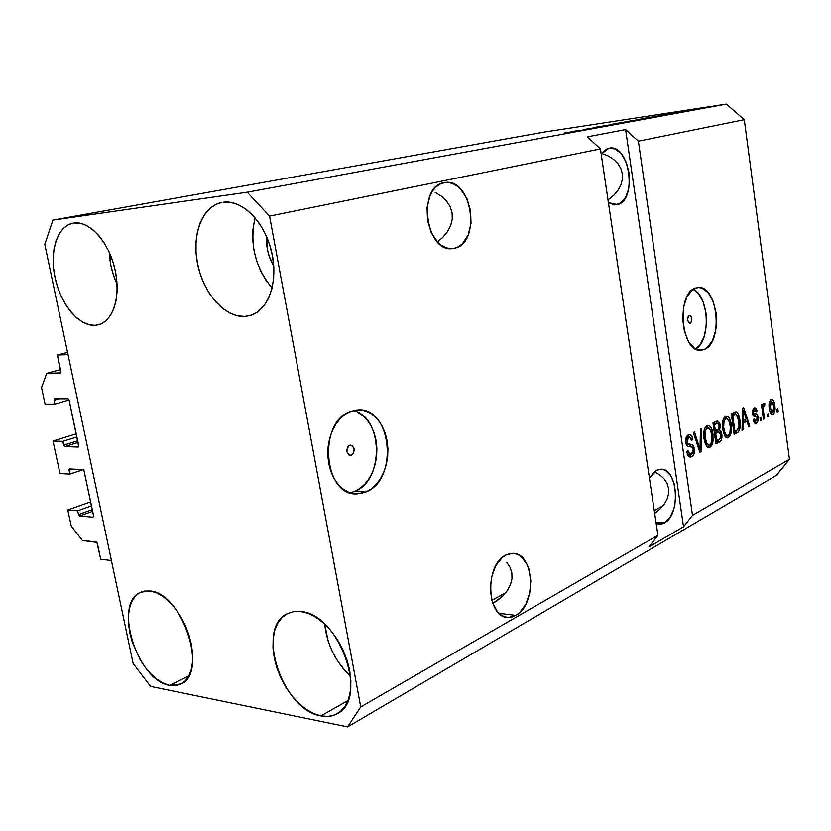 <?xml version="1.0" encoding="UTF-8"?>
<svg xmlns="http://www.w3.org/2000/svg" width="831" height="831" viewBox="0 0 831 831"><rect width="100%" height="100%" fill="white"/><g stroke="black" fill="none" stroke-linecap="round" stroke-linejoin="round"><path stroke-width="1.25" d="M67.55 352.396L57.432 355.024L68.028 354.629L111.416 560.52L100.728 559.273L96.905 542.404L82.394 540.493L71.227 526.023L67.789 509.974L77.678 510.795L78.488 514.576L92.283 509.59L78.488 514.576L79.61 516.03L93.051 517.183L93.654 516.394L83.952 470.533L82.986 469.629L69.575 468.954L68.983 469.775L69.856 474.117L59.988 473.587L53.007 441.064L62.865 441.354L63.686 445.198L77.709 440.762L63.686 445.198L64.808 446.621L78.716 446.673L69.118 400.189L67.976 398.766L54.607 398.807L54.036 399.69L54.919 404.105L45.082 404.105L41.55 387.62L46.702 373.348L60.705 372.911L57.432 355.024L67.55 352.396M60.943 371.571L60.403 373.026L46.702 373.348L60.528 369.618L46.702 373.348L41.55 387.62L45.082 404.105L54.919 404.105L69.077 400.002L54.919 404.105L54.088 400.23L54.607 398.807L67.976 398.766L69.118 400.189L78.748 445.686L78.207 447.068L64.808 446.621L63.686 445.198L62.865 441.354L76.899 436.95L62.865 441.354L53.007 441.064L59.988 473.587L69.856 474.117L83.162 469.66L69.856 474.117L69.399 468.975L82.986 469.629L84.128 471.073L93.612 515.864L93.051 517.183L79.61 516.03L78.488 514.576L77.678 510.795L91.483 505.84L77.678 510.795L67.789 509.974L90.641 501.841L67.789 509.974L71.227 526.023L82.394 540.493L96.219 541.937L97.362 543.401L100.728 559.273L111.416 560.52L68.028 354.629L57.432 355.024L60.943 371.571M59.074 398.797L54.088 400.23L59.074 398.797M78.062 442.424L64.808 446.621L78.062 442.424M76.244 433.824L53.007 441.064L76.244 433.824M72.629 469.1L69.035 470.294L72.629 469.1M92.646 511.304L79.61 516.03L92.646 511.304M351.409 455.305L350.495 455.492C345.976 452.978 345.675 449.581 349.591 445.291L352.427 445.78L354.131 448.906L353.715 452.843L351.409 455.305L348.573 454.837L346.859 451.711L347.285 447.753L348.272 446.205L350.485 445.104C355.014 447.597 355.325 450.994 351.409 455.305L349.207 455.232L351.409 455.305M350.256 492.783L354.712 491.412L365.796 492.025L357.59 493.843C323.332 497.385 317.276 420.829 351.201 411.252L357.07 409.984L362.939 410.327L368.6 412.249L373.836 415.656L378.448 420.413L382.281 426.324L385.2 433.169L387.111 440.69L387.942 448.615L387.672 456.666L386.301 464.55L383.87 471.966L380.484 478.666L376.235 484.38L371.28 488.898L365.796 492.025L360 493.645L354.089 493.656L348.303 492.045L342.86 488.857L337.999 484.203L333.906 478.261L330.759 471.239L328.702 463.438L327.798 455.159L328.11 446.756L329.616 438.56L332.244 430.915L335.89 424.122L340.388 418.44L345.561 414.098L351.201 411.252L357.496 409.953C391.723 406.172 399.005 480.038 365.796 492.025L354.712 491.412C384.358 480.858 383.216 416.726 353.3 410.607M690.312 323.166L689.969 323.238C687.237 321.244 686.988 318.668 689.221 315.52L690.841 316.092L691.818 318.553L691.6 321.483L690.312 323.166L688.691 322.615L687.704 320.143L687.923 317.203L689.553 315.448C692.296 317.442 692.545 320.008 690.312 323.166L689.533 323.197L690.312 323.166M704.2 349.519L701.156 350.256C681.212 353.57 675.686 293.353 695.547 288.077L698.85 287.526L702.164 288.17L708.355 292.896L713.206 301.476L716.031 312.612L716.426 324.661L715.688 330.478L712.447 340.637L707.274 347.597L704.2 349.519L700.928 350.267L697.593 349.82L694.332 348.168L688.525 341.531L684.412 331.34L682.677 319.177L683.601 306.961L687.029 296.646L692.4 289.832L697.884 287.557C717.797 284.358 723.656 342.871 704.2 349.519L697.282 349.706L704.2 349.519M454.837 248.189L452.822 248.562C425.908 253.632 416.663 186.445 443.951 182.706L448.273 182.477L452.604 183.516L456.79 185.77L460.675 189.146L466.96 198.671L470.575 210.669L471.011 223.362L468.206 234.913L462.545 243.639L458.889 246.495L454.837 248.189L450.547 248.646L446.195 247.825L441.936 245.747L437.937 242.496L431.351 232.95L427.518 220.631L427.061 207.501L430.063 195.649L432.722 190.808L436.015 186.944L439.807 184.212L444.897 182.55C471.863 177.512 481.544 242.881 454.837 248.189L450.173 248.625L454.837 248.189M515.895 615.387L508.458 617.433C486.53 618.929 484.244 564.446 505.861 555.046L509.808 553.612L513.776 553.415L517.609 554.422L521.162 556.614L526.927 564.093L528.932 569.09L530.832 580.692L529.742 592.991L525.815 604.179L519.593 612.624L515.895 615.387L511.979 617.007L508.001 617.412L504.105 616.592L500.449 614.545L497.177 611.346L492.305 602.039L490.29 590.093L491.464 577.4L495.619 565.994L502.08 557.653L505.861 555.046L512.384 553.342C534.229 551.763 537.19 604.646 515.895 615.387L499.016 613.33L515.895 615.387M617.371 204.582L608.406 202.629L614.161 204.841L617.371 204.582L614.66 204.873L620.393 203.252L625.483 197.633L628.683 188.886L629.555 178.312L629.057 172.827L626.304 162.44L621.567 154.099L615.501 149.081L609.601 148.095C629.815 144.064 637.46 200.79 617.371 204.582M601.187 154.067L609.03 148.198L605.944 149.393L601.187 154.067M664.457 522.907L659.835 524.236L656.178 523.478L661.497 524.049L664.457 522.907L656.012 522.377L664.457 522.907L669.786 517.734L673.681 509.434L674.907 504.5L675.696 493.967L674.221 483.839L670.679 475.612L665.579 470.512L662.671 469.411L659.669 469.349L656.677 470.346L660.728 469.255C677.816 467.438 681.067 514.815 664.457 522.907M649.437 478.24L656.677 470.346L653.831 472.372L649.437 478.24M244.823 316.466L251.97 314.949L258.503 311.272L264.154 305.559L268.683 298.017L271.893 288.897L273.648 278.562L273.846 267.426L272.475 255.938L269.587 244.563L265.286 233.791L259.771 224.048L253.258 215.748L246.018 209.225L238.372 204.706L230.613 202.38L223.072 202.276C242.081 199.326 264.725 221.97 271.602 251.803C278.707 281.574 268.371 310.68 250.027 315.593L244.823 316.466C225.045 317.722 203.626 293.613 197.685 264.393C191.494 235.204 202.13 206.348 221.659 202.515L216.008 204.395L209.724 208.602L204.416 214.72L200.281 222.49L197.466 231.589L196.043 241.686L196.043 252.395L197.477 263.334L200.271 274.116L204.333 284.347L209.505 293.686L215.624 301.767L222.459 308.311L229.782 313.058L237.334 315.822L244.823 316.466M320.932 715.907L347.971 700.554L320.932 715.907L328.131 716.405L334.758 714.889L340.523 711.388L345.197 706.007L348.573 698.933L350.495 690.447L350.89 680.869L349.706 670.586L347.005 660.022L342.881 649.613L337.511 639.787L331.122 630.947L323.976 623.447L316.372 617.578L308.623 613.569L301.04 611.543C338.757 613.735 369.172 698.113 337.739 713.393C332.815 716.312 327.206 717.143 320.932 715.907C282.311 710.235 255.117 627.53 287.412 613.631L293.852 611.564L301.04 611.543L293.914 611.554L287.516 613.579L282.073 617.506L277.783 623.157L274.781 630.313L273.17 638.675L272.984 647.951L274.23 657.799L276.858 667.854L280.753 677.753L285.802 687.164L291.816 695.734L298.589 703.14L305.87 709.123L313.412 713.445L320.932 715.907M169.628 685.357L188.845 675.894L191.307 669.443L192.574 661.715L192.553 653.031L191.255 643.734L188.72 634.219L185.053 624.86L180.41 616.051L174.967 608.147L168.963 601.457L162.647 596.253L156.27 592.721L150.079 590.986C181.958 592.648 208.695 672.954 181.106 683.986L169.628 685.357L175.455 685.668L180.743 684.162L185.261 680.88L188.834 675.904L169.628 685.357C137.146 680.818 112.756 602.392 140.792 592.191L150.079 590.986L144.324 591.09L139.213 593.002L134.934 596.637L131.651 601.821L129.449 608.354L128.41 615.979L128.576 624.413L129.906 633.347L132.368 642.446L140.262 659.866L145.415 667.553L151.138 674.17L157.236 679.478L163.468 683.259L169.628 685.357M95.056 325.357L100.79 324.028L105.942 320.776L110.315 315.697L113.722 308.976L116.018 300.853L117.088 291.639L116.891 281.699L115.426 271.425L112.736 261.266L108.923 251.616L104.176 242.87L98.66 235.402L92.625 229.501L86.31 225.388L79.973 223.207L73.866 223.03C89.301 220.61 108.425 241.478 114.761 268.423C121.284 295.327 113.452 321.161 98.474 324.817L95.056 325.357C79.07 326.386 60.86 304.51 55.178 278.167C49.278 251.855 57.173 226.167 72.941 223.186L68.225 224.837L63.249 228.525L59.146 233.927L56.03 240.824L54.015 248.947L53.174 257.974L53.506 267.572L55.012 277.388L57.619 287.079L61.224 296.303L65.722 304.707L70.936 311.999L76.691 317.92L82.778 322.22L88.979 324.734L95.056 325.357M655.275 512.935L660.406 508.697L664.436 503.939L660.406 508.697M667.2 498.86L664.436 503.939L667.2 498.86L668.602 493.624L667.2 498.86M668.571 488.451L668.602 493.624L668.571 488.451L667.116 483.538L668.571 488.451M664.291 479.072L667.116 483.538L664.291 479.072L660.198 475.218L664.291 479.072M654.994 472.122L660.198 475.218L654.994 472.122M654.257 510.608L663.107 505.726L654.257 510.608M608.635 199.513L613.953 195.098L608.635 199.513M618.108 190.112L613.953 195.098L618.108 190.112L620.954 184.742L618.108 190.112M622.377 179.184L620.954 184.742L622.377 179.184L622.326 173.658L622.377 179.184M620.799 168.381L622.326 173.658L620.799 168.381L617.838 163.541L620.799 168.381M613.569 159.334L617.838 163.541L613.569 159.334L608.147 155.916L613.569 159.334M601.779 153.423L608.147 155.916L601.779 153.423M496.865 600.865L492.793 603.431L502.745 596.014L496.865 600.865M507.336 590.571L502.745 596.014L507.336 590.571L510.452 584.764L507.336 590.571M511.979 578.792L510.452 584.764L511.979 578.792L511.854 572.902L511.979 578.792M510.078 567.313L511.854 572.902L510.078 567.313L506.713 562.244L510.078 567.313M491.807 600.356L505.83 592.607L491.807 600.356M442.726 237.458L437.418 241.966L442.726 237.458L447.483 231.704L442.726 237.458M450.703 225.523L447.483 231.704L450.703 225.523L452.261 219.124L450.703 225.523M452.085 212.767L452.261 219.124L452.085 212.767L450.194 206.701L452.085 212.767M446.652 201.133L450.194 206.701L446.652 201.133L441.583 196.303L446.652 201.133M435.174 192.387L441.583 196.303L435.174 192.387M657.934 535.289L600.418 148.915L269.556 216.133L360.737 706.921L657.934 535.289L360.737 706.921L347.597 726.886L150.515 686.396L133.105 663.408L44.781 244.345L52.904 220.122L247.223 192.21L726.367 104.114L544.752 131.994L52.904 220.122L544.752 131.994L726.367 104.114L247.223 192.21L269.556 216.133L600.418 148.915L587.351 136.855L625.598 129.584L638.385 141.197L692.503 515.313L789.45 459.325L744.285 119.685L638.385 141.197L744.285 119.685L726.367 104.114L744.285 119.685L789.45 459.325L692.503 515.313L683.529 526.781L648.907 546.985L657.934 535.289L600.418 148.915L587.351 136.855L625.598 129.584L638.385 141.197L692.503 515.313L683.529 526.781L625.598 129.584L683.529 526.781L648.907 546.985L657.934 535.289M694.508 448.626L694.103 453.799L691.724 456.759L690.125 457.112L688.587 456.25L686.873 452.251L687.933 450.631L689.273 453.861L691.195 454.318L692.846 452.802L693.386 450.132L692.368 447.192L687.891 446.455L686.313 444.554L685.637 440.596L686.551 436.628L689.065 434.571L691.776 436.046L692.867 439.443L691.693 440.337L690.603 437.573L688.743 437.335L687.081 439.589L687.112 442.466L688.203 444.211L692.857 444.876L694.508 448.626L691.974 444.44L687.704 443.879L687.008 441.884L688.743 437.335L689.522 437.106L691.693 440.337L692.867 439.443C692.358 436.306 691.226 434.665 689.45 434.52L688.348 434.831C686.271 436.036 685.409 438.571 685.772 442.456C686.468 445.728 687.808 447.161 689.803 446.756C691.423 446.164 692.587 447.016 693.303 449.311L691.475 454.204L690.623 454.443L687.933 450.631L686.749 451.545C687.289 455.035 688.525 456.894 690.468 457.123L691.724 456.759L689.076 456.686L691.724 456.759C693.937 455.471 694.872 452.76 694.508 448.626L693.168 448.595L694.508 448.626M701.665 428.505L701.073 451.607L699.837 452.241L693.324 432.66L694.56 432.037L700.034 449.467L700.419 429.128L701.665 428.505L700.419 429.128L700.034 449.467L694.56 432.037L693.324 432.66L699.837 452.241L701.073 451.607L699.619 451.565L701.073 451.607L701.665 428.505M710.058 447.223L707.088 446.704L704.865 442.653L703.712 434.977L704.189 430.022L705.529 426.864L708.043 425.285L710.214 426.386L711.97 429.637L713.216 440.295L711.814 445.426L710.058 447.223L712.915 442.289L712.998 434.156C712.375 428.941 710.713 425.991 707.981 425.285L706.994 425.555C704.013 428.266 703.036 432.743 704.054 438.976L706.246 445.645L708.988 447.535L710.058 447.223L707.68 447.171L710.058 447.223M728.486 437.636L725.629 437.096L723.479 433.096L722.368 425.565L722.825 420.704L724.113 417.609L726.543 416.082L728.631 417.183L730.324 420.393L731.529 430.863L730.179 435.891L728.486 437.636L731.238 432.826L731.311 424.838C730.719 419.697 729.099 416.778 726.46 416.092L725.525 416.341C722.658 418.969 721.713 423.353 722.7 429.492L724.809 436.057L727.478 437.937L728.486 437.636L726.252 437.605L728.486 437.636M743.267 423.135L743.194 429.71L742.041 430.302L742.613 408.135L743.683 407.606L749.822 426.261L748.7 426.843L746.944 421.244L743.267 423.135L746.944 421.244L748.7 426.843L749.822 426.261L743.683 407.606L742.613 408.135L742.041 430.302L743.194 429.71L742.062 429.689L743.194 429.71L743.267 423.135L742.228 423.124L743.267 423.135M777.826 408.686L778.2 411.501L777.182 412.031L776.808 409.216L777.826 408.686L776.808 409.216L777.182 412.031L778.2 411.501L777.11 411.501L778.2 411.501L777.826 408.686M774.793 405.424L774.648 412.072L773.37 414.254L771.708 414.461L770.077 412.124L769.35 409.07L769.444 401.83L770.711 399.701L772.363 399.503L773.765 401.269L774.793 405.424C774.419 401.851 773.36 399.815 771.625 399.337L771.033 399.503C769.174 401.259 768.582 404.23 769.257 408.416C769.62 412.041 770.68 414.118 772.425 414.638L773.048 414.461C774.918 412.643 775.5 409.631 774.793 405.424L773.682 405.424L774.793 405.424M768.291 413.609L768.665 416.456L767.626 416.996L767.242 414.15L768.291 413.609L767.242 414.15L767.626 416.996L768.665 416.456L767.553 416.456L768.665 416.456L768.291 413.609M763.471 411.085L764.489 418.637L763.44 419.177L761.466 404.604L762.515 404.074L762.837 406.401L763.502 403.367L764.821 403.461L764.707 405.746L763.346 406.993L763.471 411.085L763.253 408.021L763.959 405.84L764.707 405.746L764.821 403.461L763.731 403.18L762.837 406.401L762.515 404.074L761.466 404.604L763.44 419.177L764.489 418.637L763.357 418.627L764.489 418.637L763.471 411.085L762.339 411.085L763.471 411.085M761.071 417.339L761.456 420.206L760.396 420.756L760.012 417.889L761.071 417.339L760.012 417.889L760.396 420.756L761.456 420.206L760.323 420.195L761.456 420.206L761.071 417.339M758.204 417.131L757.259 422.377L755.327 423.384L753.81 421.94L753.125 419.759L754.164 418.949L754.912 420.829L755.805 421.14L757.228 418.917L756.761 416.83L753.686 416.113L752.543 414.16L752.45 410.68L754.205 407.969L756.044 408.177L757.218 410.94L756.189 411.74L755.545 410.182L754.309 410.192L753.437 411.625L753.613 413.194L757.114 414.274L758.204 417.131C757.727 414.544 756.74 413.443 755.254 413.817L753.935 413.589L753.426 412.54L754.527 410.057L756.189 411.74L757.218 410.94L754.953 407.761L754.205 407.969L752.398 413.381C753.021 415.884 754.101 416.944 755.639 416.539L756.761 416.83L757.186 418.035L756.106 421.026L754.164 418.949L753.125 419.759L755.545 423.384L756.324 423.156L754.725 423.145L756.324 423.156C757.872 422.231 758.495 420.216 758.204 417.131L756.948 417.12L758.204 417.131M739.933 420.309L740.265 425.597L739.434 430.416L737.783 432.484L734.147 434.405L731.28 413.776L735.196 411.896L736.848 412.093L738.655 414.877L739.933 420.309C739.497 415.864 738.219 413.028 736.079 411.792L731.28 413.776L734.147 434.405L737.305 432.764L734.666 432.722L737.305 432.764C740.078 430.416 740.951 426.261 739.933 420.309L738.738 420.299L739.933 420.309M721.838 434.249L721.859 438.103L720.924 440.783L715.927 443.879L712.967 422.886L717.631 420.829L719.698 422.854L720.321 426.22L719.594 429.907L721.069 431.393L721.838 434.249L719.594 429.907L720.217 424.901L717.537 420.829L712.967 422.886L715.927 443.879L719.345 442.102L716.686 442.05L719.345 442.102C721.474 440.949 722.305 438.332 721.838 434.249L720.581 434.229L721.838 434.249M776.372 475.394L347.597 726.886L776.372 475.394L789.45 459.325L776.372 475.394M583.913 129.48L605.664 125.959L583.913 129.48M615.304 124.027L596.18 127.133L615.304 124.027M612.395 124.151L626.709 122.095L612.395 124.151M636.754 120.266L616.664 123.393L636.754 120.266M656.947 116.558L637.086 119.654L656.947 116.558M668.467 114.273L680.111 112.299L668.467 114.273M708.479 107.012L711.024 106.628L708.479 107.012M701.759 108.123L691.382 109.848L701.769 108.155M698.04 108.934L700.595 108.539L698.04 108.934M689.418 110.388L682.033 111.551L689.418 110.388M690.281 110.357L692.846 109.962L690.291 110.388M685.97 111.105L672.933 113.224L685.97 111.105M661.715 115.395L644.908 118.199L661.725 115.426M645.043 118.563L624.808 121.877L645.043 118.563M582.832 129.968L595.713 127.787L582.832 129.968M581.513 130.405L564.363 132.939L581.513 130.405M44.781 244.345L52.904 220.122L247.223 192.21L269.556 216.133L360.737 706.921L347.597 726.886L150.515 686.396L133.105 663.408L44.781 244.345M696.939 109.006L704.158 107.822L696.939 109.006M666.753 114.522L659.783 115.53L666.753 114.522M648.253 117.649L665.413 114.917L648.232 117.659M644.389 118.584L655.752 116.693L644.389 118.584M633.596 120.505L628.194 121.368L633.596 120.505M642.114 119.207L635.715 120.183L642.114 119.207M623.988 122.323L635.59 120.391L623.988 122.323M581.118 130.218L574.148 131.215L581.118 130.218M659.783 115.53L661.954 115.218L659.783 115.53M770.379 400.012L771.272 401.487L770.379 400.012M771.926 412.488L771.085 413.963L771.926 412.488M770.295 407.876L771.293 401.581L769.527 401.581L771.625 401.487L773.786 406.089L772.799 412.384L770.295 407.876L769.184 407.876L770.295 407.876L771.874 412.29L773.017 412.238L773.786 410.607L773.474 404.323L771.75 401.487L770.295 403.347L770.295 407.876M761.705 406.39L762.837 406.401L761.705 406.39M763.419 403.461L764.821 403.461L763.419 403.461M762.879 405.84L763.959 405.84L762.879 405.84M761.923 408.011L763.253 408.021L761.923 408.011M753.624 408.364L754.361 409.932L753.634 408.364M755.971 410.93L757.218 410.94L755.971 410.93M752.606 410.047L754.527 410.057L752.606 410.047M752.315 412.529L753.426 412.54L752.315 412.529M752.429 413.578L753.935 413.589L752.429 413.578M752.46 413.786L755.254 413.817L752.647 413.796L755.504 416.528L754.278 414.108M745.043 419.676L745.552 421.234L745.043 419.676M748.513 426.241L749.822 426.261L748.513 426.241M744.327 421.224L746.944 421.244L744.327 421.224L742.249 422.283L744.327 421.224M743.309 420.559L743.485 414.108L742.457 414.108L743.485 414.108L743.444 409.995L742.561 409.995L743.444 409.995L746.259 419.053L742.291 420.548L746.259 419.053L743.444 409.995L743.309 420.559M735.508 413.724L734.386 412.228L735.788 414.295L731.446 414.939L736.204 414.337L738.821 420.839L739.091 426.074L736.837 430.437L734.926 431.424L732.734 415.625L731.54 415.625L734.625 414.679L732.734 415.625L734.926 431.424L733.731 431.403L737.658 429.887L739.06 426.48L738.24 417.796L737.211 415.251L735.799 414.295M736.453 431.06L735.612 432.078M733.358 414.274L731.986 414.669M726.938 418.616L725.245 416.508L726.948 418.616M730.106 424.828L731.311 424.838L730.106 424.828M729.878 432.806L731.238 432.826L729.878 432.806M727.779 435.361L726.055 437.47L727.779 435.361M726.543 418.585L729.057 420.901L730.179 425.347C730.937 429.897 730.262 433.19 728.143 435.226L727.405 435.423C725.473 434.893 724.289 432.733 723.853 428.941L722.627 428.931L723.853 428.941C723.012 424.226 723.687 420.839 725.879 418.772L724.05 418.564M724.757 435.382L727.229 435.423M725.879 418.772L723.479 418.751L725.879 418.772L723.998 421.473L723.666 427.446L725.318 433.896L727.395 435.423L728.87 434.665L729.95 432.567L730.345 426.791L728.756 420.278L727.634 418.938L725.879 418.772M716.104 421.317L717.236 423.363L716.135 421.348M718.929 424.88L720.217 424.901L718.929 424.88M717.631 429.876L719.594 429.907L717.631 429.876M717.34 430.032L718.69 432.037L717.34 430.032M718.773 439.786L716.686 442.05L718.773 439.786M718.95 432.037L714.452 433.47L715.699 433.481L716.738 440.835L720.113 438.81L720.789 435.932L719.615 432.265L715.179 432.359L718.96 432.037L720.685 434.852L720.113 438.81L715.491 440.814L716.738 440.835L715.699 433.481L717.839 432.4L714.359 432.774L716.457 432.006M713.133 424.07L713.715 423.779L713.133 424.07M717.683 423.374L719.116 425.825L718.514 429.222L714.109 431.019L715.356 431.029L714.473 424.766L717.683 423.374L715.065 423.343M714.473 424.766L713.227 424.745L714.473 424.766L715.356 431.029L718.514 429.222L719.116 425.825L718.057 423.467L713.715 423.779L716.374 423.81L714.473 424.766M715.024 423.343L713.715 423.779M706.765 425.69L708.573 427.892L706.765 425.69M711.731 434.135L712.998 434.156L711.731 434.135M711.513 442.269L712.915 442.289L711.513 442.269M709.394 444.897L707.545 447.078L709.394 444.897M708.064 427.83L710.65 430.178L711.814 434.686C712.603 439.319 711.897 442.674 709.695 444.772L708.916 444.99C706.921 444.44 705.696 442.248 705.249 438.415L703.982 438.384L705.249 438.415C704.376 433.616 705.083 430.157 707.358 428.027L705.571 427.799M706.641 444.865L708.729 444.98M707.358 428.027L704.885 427.996L707.358 428.027L705.415 430.801L705.062 436.888L706.776 443.442L708.926 444.98L710.453 444.19L711.585 442.05L711.99 436.161L710.349 429.534L709.175 428.183L707.358 428.027M697.874 446.33L699.1 446.351L697.874 446.33M698.913 449.446L700.034 449.467L698.913 449.446M687.943 454.37L690.416 454.432M688.172 434.935L689.605 437.106L688.172 434.935M691.485 439.422L692.867 439.443L691.485 439.422M689.522 437.106L686.52 437.106M686.25 437.283L688.743 437.335L686.25 437.283M685.7 441.863L687.008 441.884L685.7 441.863M686.063 443.847L687.704 443.879L686.063 443.847M686.219 444.305L688.878 444.356M689.283 444.377L691.974 444.44L689.283 444.377L691.423 446.829L689.283 444.377M691.174 454.328L689.055 456.676L691.174 454.328M109.287 252.395C109.775 263.458 112.362 274.053 117.057 284.16L113.348 274.822L110.866 265.453L109.287 252.395M324.724 624.133C326.967 644.7 335.568 662.016 350.526 676.102L342.819 668.093L336.919 659.887L331.995 650.85L328.214 641.303L324.713 624.133M255.024 217.753C249.362 243.899 255.055 267.333 272.101 288.066L265.66 279.839L260.612 270.875L256.686 261.027L254.037 250.64L252.749 240.076L252.884 229.74L255.024 217.753M273.773 266.273L269.036 255.855L267.364 249.258L266.606 236.679C266.024 247.243 268.413 257.111 273.773 266.273M695.661 348.989C711.045 340.918 709.196 295.981 693.189 289.271L698.279 293.478L703.151 302.006L705.986 313.09L706.495 319.073L706.381 325.066L704.283 336.223L699.982 344.907L695.661 348.989M354.712 491.412L360.197 488.306L365.152 483.819L369.411 478.147L372.807 471.499L375.238 464.134L376.62 456.302L376.89 448.314L376.059 440.44L374.147 432.961L371.228 426.168L367.385 420.299L362.763 415.573L357.527 412.186M353.944 493.635L357.59 493.843M700.356 350.277L701.156 350.256M452.209 248.625L452.822 248.562M505.778 617.101L508.458 617.433M658.505 524.143L659.835 524.236M771.625 401.487L769.558 401.487M772.352 412.488L770.212 412.477M764.416 405.725L762.889 405.715M755.545 421.161L753.499 421.151M754.953 409.932L752.647 409.922M735.83 414.295L733.202 414.274M141.353 591.952L140.792 592.191M288.243 613.236L287.412 613.631"/></g></svg>
